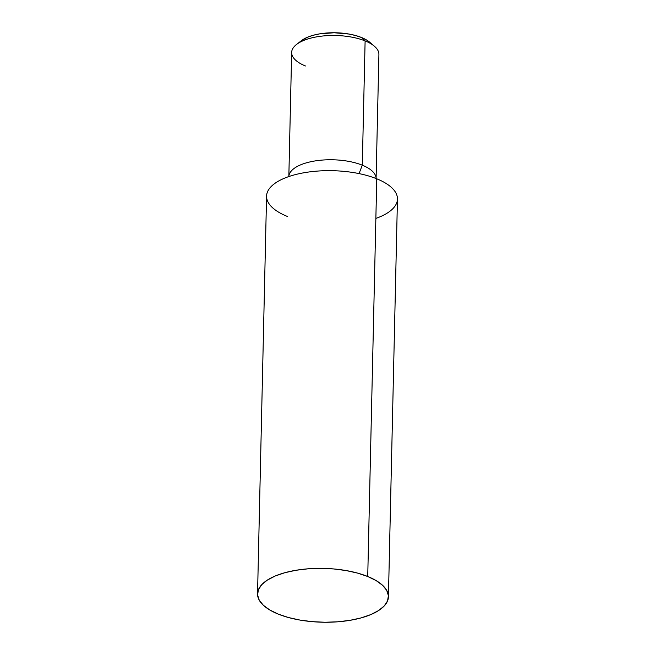 <?xml version="1.0" encoding="UTF-8"?>
<svg xmlns="http://www.w3.org/2000/svg" width="655" height="655" viewBox="0 0 655 655"><rect width="100%" height="100%" fill="white"/><g stroke="black" fill="none" stroke-linecap="round" stroke-linejoin="round"><path stroke-width="0.98" d="M376.093 178.709L378.909 54.431A43.639 17.947 -178.7 0 0 365.113 40.905A43.639 17.947 1.3 0 1 374.406 46.235L369.625 42.166A38.187 15.704 -178.7 0 0 361.503 37.499L365.113 40.905L362.297 165.183L359.055 173.6L362.297 165.183A43.639 17.947 1.3 0 1 376.093 178.537A43.639 17.947 -178.7 0 0 362.297 165.183L365.113 40.905A43.639 17.947 -178.7 0 0 318.125 36.614A43.639 17.947 -178.7 0 0 291.655 52.449L288.839 176.727M388.431 596.787L397.454 199.087A65.459 26.912 -178.7 0 0 376.764 178.807L367.733 576.498A65.459 26.912 1.3 0 1 388.431 596.787A65.459 26.912 1.3 0 1 348.73 620.539A65.459 26.912 1.3 0 1 278.236 614.103A65.459 26.912 1.3 0 1 257.546 593.815A65.459 26.912 1.3 0 1 297.247 570.071A65.459 26.912 1.3 0 1 367.733 576.498L376.764 178.807A65.459 26.912 -178.7 0 0 284.254 178.299A65.459 26.912 -178.7 0 0 287.267 216.404M301.406 40.684L307.539 37.204L313.164 35.28L319.648 33.864L334.156 32.75L348.853 34.027L355.567 35.517L361.503 37.499L366.432 39.906L370.173 42.649M288.839 176.555A43.639 17.947 1.3 0 1 315.497 160.868A43.639 17.947 1.3 0 1 362.297 165.183A43.639 17.947 -178.7 0 0 315.497 160.868A43.639 17.947 -178.7 0 0 288.839 176.555M375.864 218.418A65.459 26.912 -178.7 0 0 376.764 178.807A65.459 26.912 -178.7 0 0 306.27 172.371A65.459 26.912 -178.7 0 0 266.569 196.123L257.546 593.815M278.236 614.103L288.413 617.509L299.924 620.064L312.312 621.66L325.117 622.25L337.833 621.8L349.983 620.334L361.093 617.911L370.746 614.611L378.557 610.575L384.231 605.949L387.555 600.913L388.399 595.665L386.728 590.401L382.602 585.324L376.191 580.633L367.733 576.498L357.556 573.1L346.053 570.546L333.665 568.941L320.86 568.36L308.137 568.802L295.986 570.268L284.876 572.699L275.231 575.999L267.42 580.035L261.738 584.661L258.422 589.697L257.579 594.945L259.249 600.209L263.367 605.285L269.786 609.977L278.236 614.103M305.451 65.975A43.639 17.947 1.3 0 1 296.527 44.466A43.639 17.947 1.3 0 1 365.113 40.905L361.503 37.499A38.187 15.704 -178.7 0 0 301.488 40.618L296.527 44.466"/></g></svg>
